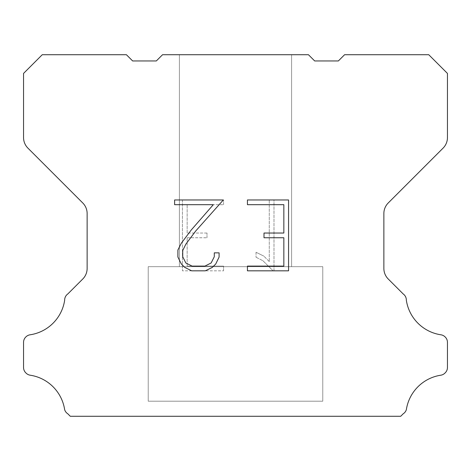 <?xml version="1.0" encoding="UTF-8"?>
<svg xmlns="http://www.w3.org/2000/svg" width="471" height="471" viewBox="0 0 471 471"><rect width="100%" height="100%" fill="white"/><g stroke="black" fill="none" stroke-linecap="round" stroke-linejoin="round"><path stroke-width="0.35" stroke-dasharray="2.35 1.77" d="M291.602 266.668L291.602 54.718L179.398 54.718L179.398 266.668L291.602 266.668L179.398 266.668L291.602 266.668L291.602 54.718L179.398 54.718L179.398 266.668L291.602 266.668L179.398 266.668L291.602 266.668L291.602 54.718L179.398 54.718L179.398 266.668L291.602 266.668L179.398 266.668L291.602 266.668L291.602 54.718L179.398 54.718L179.398 266.668L291.602 266.668L179.398 266.668L291.602 266.668L291.602 54.718L179.398 54.718L179.398 266.668L291.602 266.668L179.398 266.668L291.602 266.668L291.602 54.718L179.398 54.718L179.398 266.668L291.602 266.668L179.398 266.668L291.602 266.668L291.602 54.718L179.398 54.718L179.398 266.668L291.602 266.668L179.398 266.668L291.602 266.668L291.602 54.718L179.398 54.718L179.398 266.668L291.602 266.668L179.398 266.668L291.602 266.668L291.602 54.718L179.398 54.718L179.398 266.668L291.602 266.668L179.398 266.668L291.602 266.668L291.602 54.718L179.398 54.718L179.398 266.668L291.602 266.668L179.398 266.668L291.602 266.668L291.602 54.718L179.398 54.718L179.398 266.668L291.602 266.668L179.398 266.668L179.398 54.718L179.398 266.668L291.602 266.668L291.602 54.718L179.398 54.718L179.398 266.668L291.602 266.668L291.602 54.718L179.398 54.718L179.398 266.668L291.602 266.668L291.602 54.718L179.398 54.718L179.398 266.668L291.602 266.668L291.602 54.718L179.398 54.718L179.398 266.668L291.602 266.668L291.602 54.718L179.398 54.718L179.398 266.668L291.602 266.668L291.602 54.718L179.398 54.718L179.398 266.668L291.602 266.668L291.602 54.718L179.398 54.718L179.398 266.668L291.602 266.668L291.602 54.718L179.398 54.718L179.398 266.668L291.602 266.668L291.602 54.718L179.398 54.718L291.602 54.718L179.398 54.718L291.602 54.718L291.602 266.668L179.398 266.668M148.224 416.158L322.776 416.158M322.776 401.198L322.776 266.668L148.224 266.668L148.224 401.198L322.776 401.198L148.224 401.198L322.776 401.198L322.776 266.668L148.224 266.668L148.224 401.198L322.776 401.198L148.224 401.198L322.776 401.198L322.776 266.668L148.224 266.668L148.224 401.198L322.776 401.198L148.224 401.198L322.776 401.198L322.776 266.668L148.224 266.668L148.224 401.198L322.776 401.198L148.224 401.198L322.776 401.198L322.776 266.668L148.224 266.668L148.224 401.198L322.776 401.198L148.224 401.198L322.776 401.198L322.776 266.668L148.224 266.668L148.224 401.198L322.776 401.198L148.224 401.198L322.776 401.198L322.776 266.668L148.224 266.668L148.224 401.198L322.776 401.198L148.224 401.198L322.776 401.198L322.776 266.668L148.224 266.668L148.224 401.198L322.776 401.198L148.224 401.198L322.776 401.198L322.776 266.668L148.224 266.668L148.224 401.198L322.776 401.198L148.224 401.198L322.776 401.198L322.776 266.668L148.224 266.668L148.224 401.198L322.776 401.198L148.224 401.198L322.776 401.198L322.776 266.668L148.224 266.668L148.224 401.198L322.776 401.198L148.224 401.198L148.224 266.668L148.224 401.198L322.776 401.198L322.776 266.668L148.224 266.668L148.224 401.198L322.776 401.198L322.776 266.668L148.224 266.668L148.224 401.198L322.776 401.198L322.776 266.668L148.224 266.668L148.224 401.198L322.776 401.198L322.776 266.668L148.224 266.668L148.224 401.198L322.776 401.198L322.776 266.668L148.224 266.668L148.224 401.198L322.776 401.198L322.776 266.668L148.224 266.668L148.224 401.198L322.776 401.198L322.776 266.668L148.224 266.668L148.224 401.198L322.776 401.198L322.776 266.668L148.224 266.668L148.224 401.198L322.776 401.198L322.776 266.668L148.224 266.668L322.776 266.668L148.224 266.668L322.776 266.668L322.776 401.198L148.224 401.198M148.224 266.668L322.776 266.668M283.842 237.755L283.842 266.103L247.44 266.103L247.44 270.825L288.564 270.825L288.564 199.963L247.44 199.963L247.44 204.685L283.842 204.685L283.842 233.033L264.001 233.033L264.001 237.755L283.842 237.755M219.092 257.107L219.092 252.856L214.293 252.856L214.293 256.736L211.155 262.959L204.926 266.103L192.097 266.103L185.827 262.971L182.736 256.736L182.736 250.513L185.915 244.049L195.748 230.955L223.336 199.963L174.611 199.963L174.611 204.685L213.322 204.685L191.314 229.907L181.306 243.242L177.891 250.019L177.891 257.031L181.306 263.948L184.809 267.41L191.685 270.825L205.297 270.825L212.215 267.463L215.724 264.025L219.092 257.107M187.158 266.103L187.158 237.755L187.158 266.103L223.56 266.103L187.158 266.103M187.158 237.755L206.999 237.755L187.158 237.755M206.999 237.755L206.999 233.033L206.999 237.755M206.999 233.033L187.158 233.033L206.999 233.033M187.158 233.033L187.158 204.685L187.158 233.033M187.158 204.685L223.56 204.685L187.158 204.685M223.56 204.685L223.56 199.963L223.56 204.685M223.56 270.825L223.56 266.103L223.56 270.825L182.436 270.825L223.56 270.825M182.436 199.963L182.436 270.825L182.436 199.963L223.56 199.963L182.436 199.963M256.03 252.262L256.03 257.237L256.03 252.262L263.872 256.13L256.03 252.262M256.03 257.237L262.948 260.74L256.03 257.237M262.948 260.74L272.997 270.737L262.948 260.74M272.997 270.737L273.992 270.737L272.997 270.737M273.992 270.737L273.992 199.869L273.992 270.737M269.271 261.57L263.872 256.13L269.271 261.57L269.271 199.869L269.271 261.57M273.992 199.869L269.271 199.869L273.992 199.869M162.56 54.718L156.325 60.953L132.639 60.953L126.405 54.718L42.249 54.718L23.55 73.423L23.55 137.556A14.96 14.96 0 0 0 27.93 148.135L82.755 202.96A14.96 14.96 0 0 1 87.135 213.54L87.135 268.435A14.96 14.96 0 0 1 82.755 279.015L67.818 293.945A7.483 7.483 0 0 0 64.662 300.215A41.142 41.142 0 0 1 30.085 334.799A7.483 7.483 0 0 0 25.905 336.906L25.74 337.065A7.483 7.483 0 0 0 23.55 342.358L23.55 367.492A7.483 7.483 0 0 0 25.74 372.779L26.064 373.103A7.483 7.483 0 0 0 30.221 375.21A41.142 41.142 0 0 1 64.645 409.635A7.483 7.483 0 0 0 67.795 413.791L70.285 416.282L400.715 416.282L403.205 413.791A7.483 7.483 0 0 0 406.355 409.635A41.142 41.142 0 0 1 440.779 375.21A7.483 7.483 0 0 0 444.936 373.103L445.26 372.779A7.483 7.483 0 0 0 447.45 367.492L447.45 342.358A7.483 7.483 0 0 0 445.26 337.065L445.095 336.906A7.483 7.483 0 0 0 440.915 334.799A41.142 41.142 0 0 1 406.338 300.215A7.483 7.483 0 0 0 403.182 293.945L388.245 279.015A14.96 14.96 0 0 1 383.865 268.435L383.865 213.54A14.96 14.96 0 0 1 388.245 202.96L443.07 148.135A14.96 14.96 0 0 0 447.45 137.556L447.45 73.423L428.751 54.718L344.595 54.718L338.361 60.953L314.675 60.953L308.44 54.718L162.56 54.718M322.776 416.282L148.224 416.282M179.398 54.718L291.602 54.718"/><path stroke-width="0.71" d="M283.842 266.103L283.842 237.755L264.001 237.755L264.001 233.033L283.842 233.033L283.842 204.685L247.44 204.685L247.44 199.963L288.564 199.963L288.564 270.825L247.44 270.825L247.44 266.103L283.842 266.103M219.092 252.856L219.092 257.107L215.724 264.025L212.215 267.463L205.297 270.825L191.685 270.825L184.809 267.41L181.306 263.948L177.891 257.031L177.891 250.019L181.306 243.242L191.314 229.907L213.322 204.685L174.611 204.685L174.611 199.963L223.336 199.963L195.748 230.955L185.915 244.049L182.736 250.513L182.736 256.736L185.827 262.971L192.097 266.103L204.926 266.103L211.155 262.959L214.293 256.736L214.293 252.856L219.092 252.856M162.56 54.718L308.44 54.718L314.675 60.953L338.361 60.953L344.595 54.718L428.751 54.718L447.45 73.423L447.45 137.556A14.96 14.96 0 0 1 443.07 148.135L388.245 202.96A14.96 14.96 0 0 0 383.865 213.54L383.865 268.435A14.96 14.96 0 0 0 388.245 279.015L403.182 293.945A7.483 7.483 0 0 1 406.338 300.215A41.142 41.142 0 0 0 440.915 334.799A7.483 7.483 0 0 1 445.095 336.906L445.26 337.065A7.483 7.483 0 0 1 447.45 342.358L447.45 367.492A7.483 7.483 0 0 1 445.26 372.779L444.936 373.103A7.483 7.483 0 0 1 440.779 375.21A41.142 41.142 0 0 0 406.355 409.635A7.483 7.483 0 0 1 403.205 413.791L400.715 416.282L70.285 416.282L67.795 413.791A7.483 7.483 0 0 1 64.645 409.635A41.142 41.142 0 0 0 30.221 375.21A7.483 7.483 0 0 1 26.064 373.103L25.74 372.779A7.483 7.483 0 0 1 23.55 367.492L23.55 342.358A7.483 7.483 0 0 1 25.74 337.065L25.905 336.906A7.483 7.483 0 0 1 30.085 334.799A41.142 41.142 0 0 0 64.662 300.215A7.483 7.483 0 0 1 67.818 293.945L82.755 279.015A14.96 14.96 0 0 0 87.135 268.435L87.135 213.54A14.96 14.96 0 0 0 82.755 202.96L27.93 148.135A14.96 14.96 0 0 1 23.55 137.556L23.55 73.423L42.249 54.718L126.405 54.718L132.639 60.953L156.325 60.953L162.56 54.718"/></g></svg>
